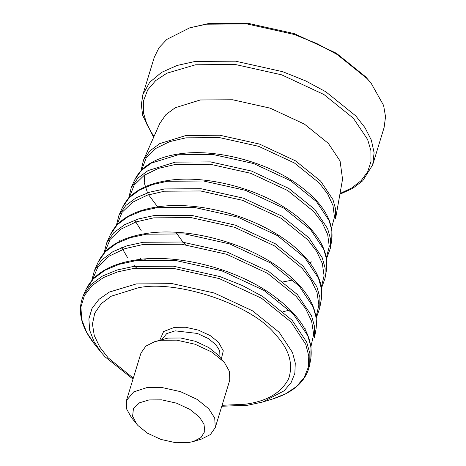 <?xml version="1.0" encoding="UTF-8"?>
<svg xmlns="http://www.w3.org/2000/svg" width="466" height="466" viewBox="0 0 466 466"><rect width="100%" height="100%" fill="white"/><g stroke="black" fill="none" stroke-linecap="round" stroke-linejoin="round"><path stroke-width="0.7" d="M189.773 27.814L208.384 23.58L248.011 23.3L294.215 33.604L336.405 53.252L365.752 76.902L371.157 83.268L367.185 78.672L337.209 54.516L316.874 43.565L294.11 34.443L246.916 23.917L206.432 24.203L189.773 27.814L166.88 39.371L159.034 47.672L154.269 57.33L142.881 94.586L149.708 82.261L161.533 72.393L177.15 65.45L195.044 61.46L235.522 61.174L282.722 71.7L305.486 80.822L325.816 91.767L355.797 115.929L364.995 127.672L371.355 140.138L374.093 152.761L372.695 164.847L384.089 127.597L385.539 116.756L383.605 105.427L371.157 83.268M222.072 405.303L245.157 404.226C266.663 401.424 281.138 392.972 288.576 378.864C293.609 363.946 289.159 349.081 275.22 334.268C252.485 304.945 177.109 279.402 138.157 287.825L111.153 296.242L101.151 303.745L94.738 313.187L92.443 324.021L94.266 335.537L99.753 347.001L108.095 357.783L133.293 378.159M133.002 379.114L105.019 356.822L101.483 352.739L94.085 341.729L89.664 330.248L88.872 318.907L92.035 308.375L99.037 299.283L109.341 292.065L136.346 283.916L172.321 283.66L214.255 293.015L252.549 310.845L279.186 332.316L292.502 352.506L295.281 363.078L294.844 373.33L291.052 382.737L284.079 390.84L262.655 402.018L247.854 405.222L221.781 406.259M154.677 341.665L167.946 338.083L180.598 337.996L195.353 341.287L208.826 347.56L218.199 355.115L224.752 363.09L223.214 361.313L211.634 351.981L194.986 344.228L176.754 340.163L161.114 340.273L154.677 341.665L145.835 346.127L140.965 353.071L126.467 400.486L133.672 391.912L146.621 387.683L162.255 387.578L180.488 391.644L197.135 399.397L208.721 408.729L214.733 418.084L215.251 427.625L210.376 434.568L201.533 439.03L193.477 441.483L201.015 437.551L204.801 431.388L203.98 424.066L199.291 416.959L189.918 409.404L176.445 403.131L161.69 399.84L149.038 399.927L139.532 402.799L133.445 408.536L132.612 416.231L136.771 424.147L138.012 425.58L147.384 433.135L160.857 439.409L175.612 442.7L188.27 442.613L193.477 441.483M136.771 424.147L131.459 417.606L126.653 409.049L126.467 400.486M215.251 427.625L229.744 380.215L229.557 371.647L224.752 363.09M186.062 244.749L182.055 240.846L176.538 233.216M340.023 193.553L351.743 187.955L361.179 180.592L367.726 171.669L371 161.521L370.901 150.623L367.616 139.468L353.345 118.23L323.928 94.522L281.633 74.822L235.313 64.494L195.586 64.774L166.886 73.197L155.667 80.583L147.687 89.915L143.528 100.796L143.382 112.638L147.035 124.801L153.92 136.66M331.559 227.95L334.46 217.15L333.009 205.547L327.662 193.943L319.286 183.022L294.419 162.984L258.677 146.336L219.527 137.61L185.951 137.843L169.688 141.629L155.877 148.386L146.149 158.021L141.705 169.904M326.416 257.552L329.264 246.415L327.674 234.48L322.134 222.55L313.507 211.325L287.726 190.547L250.656 173.288L210.061 164.23L175.245 164.475L158.504 168.36L144.244 175.28L134.144 185.142L129.414 197.322M321.313 287.225L324.08 275.755L322.344 263.5L316.6 251.267L307.735 239.757L281.021 218.228L242.611 200.339L200.543 190.961L164.463 191.211L147.262 195.184L132.571 202.25L122.086 212.321L117.048 224.775M316.158 316.833L318.872 305.026L317.008 292.432L311.067 279.88L301.956 268.067L274.323 245.798L234.59 227.292L191.077 217.587L153.757 217.849L136.072 221.921L120.944 229.15L110.081 239.448L104.763 252.199M310.997 346.436L313.665 334.291L311.667 321.365L305.539 308.492L296.178 296.376L267.624 273.367L226.569 254.244L181.612 244.219L143.05 244.493L124.882 248.663L109.312 256.055L98.081 266.581L92.489 279.629M83.344 295.456L90.835 284.662L102.398 276.088L117.001 270.03L133.445 266.465L173.404 266.185L219.993 276.577L242.46 285.582L262.533 296.388L292.118 320.229L306.669 342.061L309.878 353.513L309.733 364.668C306.348 380.873 294.029 392.296 272.767 398.943L285.716 393.753L296.417 386.605L304.117 377.658L308.3 367.272L308.783 355.954L305.719 344.281L291.017 321.989L261.607 298.287L219.329 278.598L173.026 268.27L133.317 268.55L117.583 271.905L103.499 277.55L92.122 285.512L84.387 295.56L80.898 307.181L81.771 319.705L86.653 332.38L94.825 344.537C80.915 327.144 77.088 310.781 83.344 295.456L85.989 289.502C93.736 273.583 110.623 263.698 136.655 259.847C177.441 253.626 234.94 268.34 271.462 294.296C300.366 314.958 313.502 336.277 310.869 358.255L311.014 347.176L307.822 335.805L293.37 314.119L263.977 290.429L221.723 270.752L175.449 260.43L135.757 260.71L119.424 264.251L104.914 270.268L93.427 278.785L85.989 289.502M143.516 160.065L149.871 150.914L159.675 143.639L186.016 135.478L219.911 135.239L259.428 144.052L295.514 160.857L320.614 181.082L332.957 199.605L335.683 209.316L335.555 218.775L342.551 179.247L340.081 161.003L328.338 143.377L304.455 124.131L270.117 108.141L232.511 99.753L200.264 99.98L175.199 107.751L165.867 114.671L159.821 123.379L143.516 160.065L141 170.62M178.28 154.747L151.252 163.123L141.186 170.591L134.662 179.981C141.501 165.948 156.343 157.252 179.177 153.879C215.164 148.386 265.946 161.516 297.89 184.53C322.775 202.512 334.064 221.082 331.757 240.24L331.885 230.53L329.089 220.558L316.426 201.557L290.662 180.791L253.626 163.543L213.073 154.502L178.28 154.747M134.662 179.981L131.266 187.623L137.854 178.134L148.019 170.597L175.315 162.133L210.446 161.888L251.401 171.022L288.804 188.439L314.818 209.403L327.61 228.596L330.429 238.668L330.301 248.471L331.757 240.24M279.07 300.331L278.388 300.424M145.252 259.719L144.565 259.108M167.638 181.268L152.819 184.478L139.654 189.942L129.233 197.671L122.482 207.393C129.548 192.889 144.897 183.895 168.535 180.406C205.454 174.779 257.448 188.048 290.568 211.512C316.927 230.28 328.914 249.7 326.526 269.779L326.66 259.725L323.765 249.403L310.653 229.726L283.986 208.232L245.646 190.378L203.654 181.012L167.638 181.268M140.522 258.613L141.221 259.288M122.482 207.393L118.952 215.333L125.773 205.512L136.293 197.706L149.592 192.19L164.556 188.946L200.928 188.689L243.334 198.149L282.052 216.177L308.981 237.887L322.227 257.756L325.152 268.177L325.012 278.33L321.47 288.256M157.036 207.679L141.716 210.999L128.103 216.649L117.327 224.641L110.349 234.695C117.642 219.719 133.503 210.422 157.933 206.817C191.771 201.766 237.945 211.692 271.795 231.229C305.288 250.061 325.536 276.973 321.319 299.195L321.458 288.798L318.464 278.132L304.91 257.785L277.334 235.563L237.689 217.098L194.275 207.417L157.036 207.679M110.349 234.695L106.702 242.891L113.751 232.738L124.632 224.67L138.379 218.968L153.856 215.612L191.456 215.35L235.301 225.125L275.336 243.77L303.185 266.214L316.874 286.759L319.897 297.535L319.758 308.032L316.309 317.894M146.4 234.194L130.567 237.625L116.506 243.462L105.38 251.716L98.169 262.102C105.689 246.654 122.063 237.06 147.291 233.332C186.883 227.292 242.722 241.621 278.097 266.849C305.976 286.835 318.645 307.461 316.094 328.728L316.239 317.987L313.146 306.966L299.143 285.949L270.659 262.999L229.709 243.928L184.862 233.926L146.4 234.194M98.169 262.102L94.452 270.455L101.734 259.97L112.97 251.634L127.166 245.745L143.149 242.279L181.99 242.011L227.274 252.106L268.62 271.363L297.384 294.541L311.521 315.762L314.643 326.893L314.498 337.733L316.094 328.728M311.841 261.77L309.867 262.777M161.923 339.464L166.712 333.604L175.175 330.843L197.328 333.429L208.215 338.502L215.787 344.601L219.719 350.723L219.981 357.212M159.855 340.093L163.601 331.547L174.482 327.342L185.561 327.266L198.481 330.149L210.277 335.642L218.478 342.254L223.284 350.787L221.344 358.89M157.636 206.857L148.549 194.759M147.524 192.848L144.233 182.736L144.804 174.814M144.448 234.485L144.111 234.107M141.157 230.548L134.691 220.185M136.823 268.235L133.923 265.282M127.672 257.797L121.702 247.615M119.622 241.411L119.477 240.741M305.038 329.252L305.446 328.845M283.334 311.667L289.928 310.007M283.124 281.907L293.656 279.827M296.801 249.869L297.36 249.747M101.483 352.739L94.825 344.537M142.881 94.586L141.338 104.728L142.683 115.417L153.64 137.289M131.266 187.623L128.698 198.079M118.952 215.333L116.337 225.538M106.702 242.891L104.046 252.997M94.452 270.455L91.755 280.462M310.869 358.255L309.733 364.668M321.319 299.195L319.758 308.032M326.526 269.779L325.012 278.33M326.584 258.578L330.301 248.471M339.9 194.235L352.616 188.421L362.688 180.855L372.695 164.847M262.655 402.018L272.767 398.943"/></g></svg>
